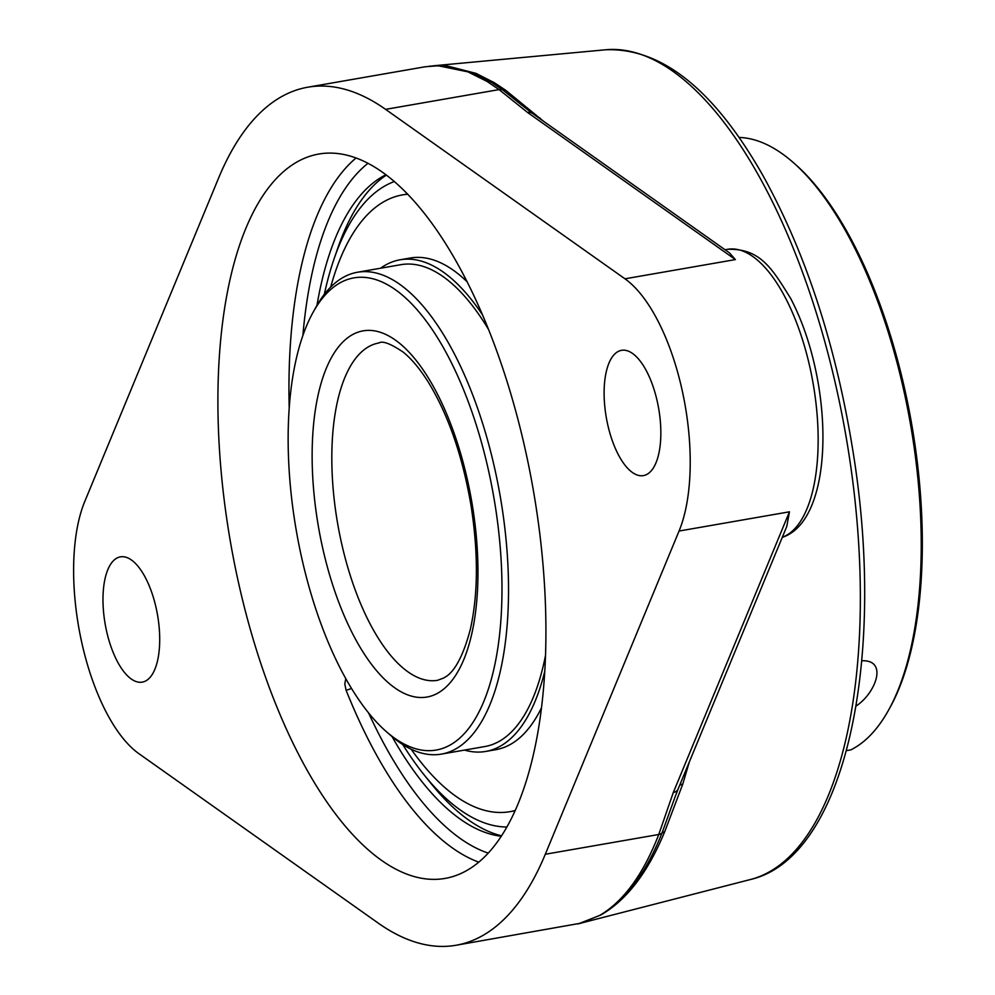<?xml version="1.0" encoding="UTF-8"?>
<svg xmlns="http://www.w3.org/2000/svg" width="995" height="995" viewBox="0 0 995 995"><rect width="100%" height="100%" fill="white"/><g stroke="black" fill="none" stroke-linecap="round" stroke-linejoin="round"><path stroke-width="1.49" d="M543.643 121.34L505.709 90.271L494.254 82.672L475.996 73.369L447.34 66.006L434.38 65.757M578.754 923.708L600.607 915.101C626.44 900.388 647.795 872.627 664.672 831.808L682.744 784.172L689.348 761.884M750.429 879.518C843.225 858.187 885.637 667.583 854.643 461.966C837.914 351.422 807.38 256.001 763.041 175.705C714.248 89.848 661.874 47.859 605.905 49.75A421.37 176.078 80.1 0 1 843.636 423.161A421.37 176.078 80.1 0 1 760.391 876.197A421.37 176.078 80.1 0 1 750.429 879.518L577.859 923.907M673.317 792.48A8.694 6.592 22.5 0 0 678.13 789.01A8.694 6.592 22.5 0 0 678.13 788.998L786.784 526.442L789.458 511.803L673.317 792.48L658.765 834.494C643.417 874.107 623.84 901.01 600.047 915.226L580.632 923.223A8.694 7.798 -104.8 0 0 581.179 923.111L577.647 923.957M580.632 923.223L456.058 945.25A449.989 188.03 80.1 0 1 378.237 923.111L138.865 753.65A146.738 61.317 80.1 0 1 81.242 640.146A146.738 61.317 80.1 0 1 84.786 501.43L218.539 178.204A449.989 188.03 80.1 0 1 307.766 87.212A449.989 188.03 80.1 0 1 385.6 109.363L624.972 278.811A146.738 61.317 80.1 0 1 682.595 392.316A146.738 61.317 80.1 0 1 679.05 531.044L545.297 854.257A449.989 188.03 80.1 0 1 456.058 945.25M675.58 795.552L662.011 833.051C645.854 873.336 625.395 900.686 600.607 915.101A8.694 7.91 59.5 0 1 600.047 915.226M432.912 65.844L446.27 66.018L473.918 73.257L491.592 82.423L502.699 89.911L522.275 105.532M522.101 105.383L532.561 113.492A8.694 7.288 125.3 0 0 532.536 113.48A8.694 7.288 125.3 0 0 527.524 112.435L735.392 259.583L729.509 252.917L532.536 113.48M307.766 87.212L425.014 66.789L438.099 65.745L467.849 71.827L487.015 81.416L499.067 89.6L527.524 112.435M345.787 678.665L344.805 683.926L346.061 690.157A367.652 153.628 -99.9 0 0 478.744 862.143M351.434 688.366A8.694 3.545 -21.7 0 1 346.061 690.157M501.206 836.248A338.3 141.365 80.1 0 1 499.726 836.061A338.3 141.365 80.1 0 1 392.08 736.648M316.97 305.365A338.3 141.365 80.1 0 1 384.655 175.406A338.3 141.365 80.1 0 1 385.985 174.734M305.117 158.018A367.652 153.628 80.1 0 1 318.835 154.026A367.652 153.628 80.1 0 1 530.186 473.147A367.652 153.628 80.1 0 1 458.707 874.443A367.652 153.628 80.1 0 1 445.001 878.436A367.652 153.628 80.1 0 1 233.638 559.314A367.652 153.628 80.1 0 1 305.117 158.018M607.423 423.298A63.58 26.566 80.1 0 1 621.564 350.327A63.58 26.566 80.1 0 1 658.653 408.41A63.58 26.566 80.1 0 1 643.392 475.61A63.58 26.566 80.1 0 1 607.423 423.298M106.291 629.823A63.58 26.566 80.1 0 1 120.445 556.852A63.58 26.566 80.1 0 1 157.521 614.935A63.58 26.566 80.1 0 1 142.26 682.135A63.58 26.566 80.1 0 1 106.291 629.823M846.434 750.64L850.812 749.882A313.039 130.805 80.1 0 0 888.572 710.131A313.039 130.805 80.1 0 0 910.475 424.168A313.039 130.805 80.1 0 0 793.189 162.459A313.039 130.805 80.1 0 0 739.036 137.434M861.745 660.767C888.684 659.598 875.364 693.652 856.023 706.064M888.572 710.131L889.928 707.694A310.589 129.785 -99.9 0 0 911.656 423.969A310.589 129.785 -99.9 0 0 795.279 164.299L793.189 162.459M386.184 731.499A239.671 100.147 80.1 0 1 296.386 531.131A239.671 100.147 80.1 0 1 313.151 312.194A239.671 100.147 80.1 0 1 478.16 431.022A239.671 100.147 80.1 0 1 445.113 747.456A239.671 100.147 80.1 0 1 386.184 731.499L390.376 735.181A244.559 102.199 -99.9 0 0 441.394 754.111L484.888 746.536A244.559 102.199 -99.9 0 0 545.21 656.887A244.559 102.199 -99.9 0 0 545.471 655.63M488.707 329.755A244.559 102.199 -99.9 0 0 400.96 264.67L357.466 272.244A244.559 102.199 -99.9 0 0 348.337 274.906A244.559 102.199 -99.9 0 0 315.863 307.318L313.151 312.194M482.637 315.067A249.534 104.264 -99.9 0 0 400.102 259.782A249.534 104.264 -99.9 0 0 380.563 268.227M464.491 750.093A249.534 104.264 -99.9 0 0 485.734 751.436A249.534 104.264 -99.9 0 0 544.713 671.501M411.171 749.223A313.039 130.805 -99.9 0 0 509.975 811.671L514.427 810.9A313.039 130.805 -99.9 0 0 515 810.801M407.577 194.013A313.039 130.805 -99.9 0 0 407.005 194.112L402.552 194.883A313.039 130.805 -99.9 0 0 330.676 287.07M407.788 194.236A313.039 130.805 -99.9 0 0 402.552 194.883M509.975 811.671A313.039 130.805 -99.9 0 0 515.124 810.515M467.215 281.871A249.534 104.264 -99.9 0 0 410.251 258.016L400.102 259.782M485.734 751.436L495.883 749.67A249.534 104.264 -99.9 0 0 541.417 707.955M441.394 754.111A244.559 102.199 -99.9 0 0 450.511 751.461A244.559 102.199 -99.9 0 0 498.06 484.528A244.559 102.199 -99.9 0 0 357.466 272.244M386.408 175.058A340.887 142.447 -99.9 0 0 337.877 247.867L334.196 258.526A328.524 137.285 80.1 0 1 394.393 181.525M506.816 827.019A328.524 137.285 80.1 0 1 424.131 774.894L431.196 783.674A340.887 142.447 -99.9 0 0 501.492 835.8M424.131 774.894A328.524 137.285 80.1 0 1 402.751 744.546M324.333 294.321A328.524 137.285 80.1 0 1 334.196 258.526M545.297 854.257L658.765 834.494A8.694 6.667 21 0 0 662.011 833.051A8.694 6.48 -157.7 0 1 664.672 831.808M682.744 784.172A8.694 5.298 19.6 0 0 679.548 785.577M539.016 118.057A8.694 6.206 131.4 0 0 539.924 117.97M505.709 90.271A8.694 7.189 -54.1 0 1 502.699 89.911A8.694 7.363 126.8 0 0 499.067 89.6L385.6 109.363M782.418 537.001L783.351 536.84L782.306 537.275M783.351 536.84A8.694 7.873 67.6 0 0 784.844 536.404C819.544 522.151 830.377 452.849 817.989 381.906C812.318 350.277 803.214 322.442 790.652 298.413C772.319 268.998 760.578 248.24 727.519 249.31A146.738 61.317 80.1 0 1 811.87 376.67A146.738 61.317 80.1 0 1 783.351 536.84M624.972 278.811L735.392 259.583M679.05 531.044L789.458 511.803M488.184 853.101A358.959 149.996 80.1 0 1 368.598 712.955M302.878 335.589A358.959 149.996 80.1 0 1 368.038 163.267M356.098 157.956A367.652 153.628 -99.9 0 0 289.209 408.211M372.428 344.855A171.19 71.54 80.1 0 1 378.809 343.001C382.441 340.576 390.562 343.611 403.174 352.106C411.146 358.498 419.231 368.038 427.415 380.724C447.849 413.51 462.389 455.113 471.033 505.535C478.396 552.959 478.16 594.214 470.337 629.325C457.998 676.227 443.31 677.122 444.006 677.893L437.551 680.306A171.19 71.54 80.1 0 1 340.725 539.452A171.19 71.54 80.1 0 1 372.428 344.855M321.808 544.128A185.866 77.672 -99.9 0 0 433.87 695.045A185.866 77.672 -99.9 0 0 468.284 483.757A185.866 77.672 -99.9 0 0 356.222 332.852A185.866 77.672 -99.9 0 0 321.808 544.128M605.905 49.75L433.036 65.832M675.468 795.876L675.058 797.02M435.275 65.72L440.785 65.67M782.207 537.487L784.844 536.404M429.181 66.192L440.972 65.682M725.032 249.745L727.519 249.31M678.13 789.01L675.033 797.07"/></g></svg>
